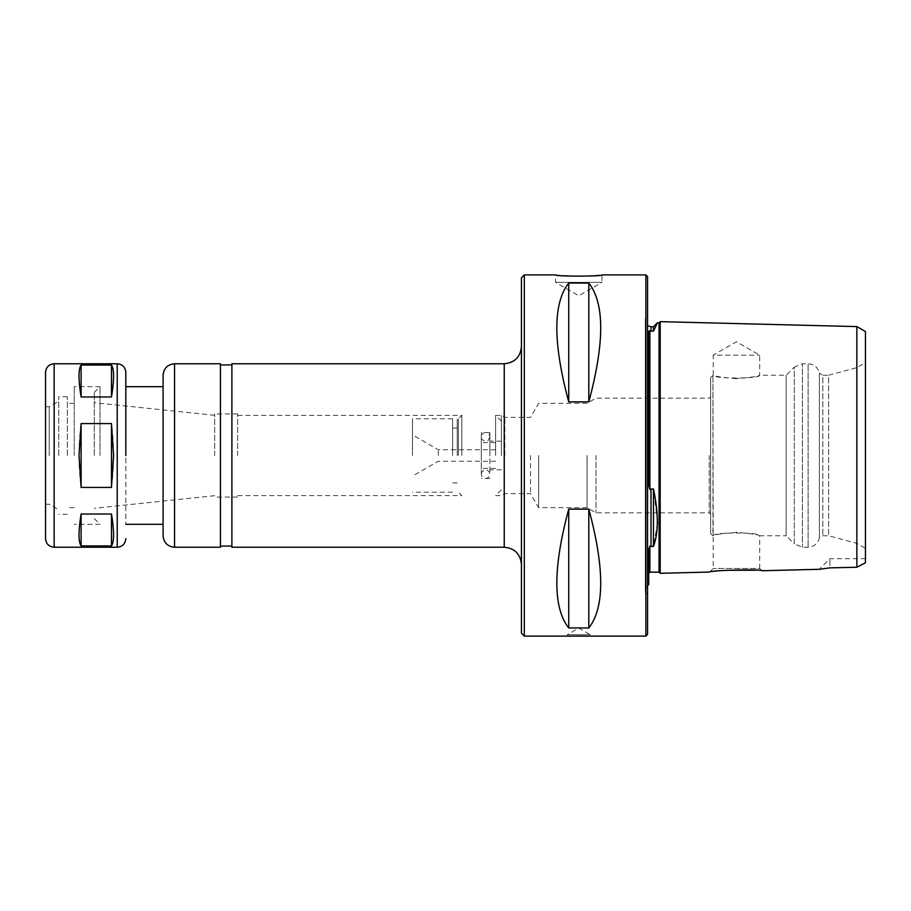 <?xml version="1.0" encoding="UTF-8"?>
<svg xmlns="http://www.w3.org/2000/svg" width="911" height="911" viewBox="0 0 911 911"><rect width="100%" height="100%" fill="white"/><g stroke="black" fill="none" stroke-linecap="round" stroke-linejoin="round"><path stroke-width="0.68" stroke-dasharray="4.55 3.42" d="M538.64 455.5L538.64 507.678L538.64 455.5M530.521 455.5L530.521 493.625L530.521 455.5M587.037 455.5L587.037 507.678L587.037 455.5M595.976 455.5L595.976 512.836L595.976 455.5M709.213 455.5L709.213 512.836L709.213 455.5M710.648 455.5L710.648 396.729L710.648 455.5M504.842 455.5L504.842 417.375L504.842 455.5M501.369 455.5L501.369 415.37L501.369 455.5M495.63 455.5L495.63 415.37L495.63 455.5M489.902 455.5L489.902 441.163L489.902 455.5C489.902 479.152 489.902 479.152 489.902 455.5C489.902 431.848 489.902 431.848 489.902 455.5L489.902 432.566L489.902 455.5M481.304 455.5L481.304 432.566L481.304 455.5C481.304 431.848 481.304 431.848 481.304 455.5C481.304 479.152 481.304 479.152 481.304 455.5L481.304 436.87L481.304 455.5M438.305 455.5L438.305 449.772L438.305 455.5M412.501 455.5L412.501 418.809L412.501 455.5M452.63 455.5L452.63 418.809L452.63 455.5M457.22 455.5L457.22 418.809L457.22 455.5M458.37 455.5L458.37 418.809L458.37 455.5M461.809 455.5L461.809 415.37L461.809 455.5M237.623 455.5L237.623 413.936L237.623 455.5M214.689 455.5L214.689 413.936L214.689 455.5M94.288 455.5L94.288 392.436L94.288 455.5M100.016 455.5L100.016 386.697L100.016 455.5M74.212 455.5L74.212 386.697L74.212 455.5M67.334 455.5L67.334 396.729L67.334 455.5M58.737 455.5L58.737 396.729L58.737 455.5M49.205 455.5L49.205 406.761L49.205 455.5M45.55 455.5L45.55 406.761L45.55 455.5M45.55 372.36L45.55 538.64M111.484 396.98C114.251 379.762 114.251 369.114 111.484 365.06L81.102 365.06C78.335 369.114 78.335 379.762 81.102 396.98L111.484 396.98L111.484 365.06M111.484 487.419C114.251 466.136 114.251 444.864 111.484 423.581L81.102 423.581C78.335 444.864 78.335 466.136 81.102 487.419L111.484 487.419L111.484 423.581M111.484 545.94C114.251 541.886 114.251 531.238 111.484 514.02L81.102 514.02C78.335 531.238 78.335 541.886 81.102 545.94L111.484 545.94L111.484 514.02M81.102 396.98L81.102 365.06M81.102 487.419L81.102 423.581M81.102 545.94L81.102 514.02M125.82 386.697L125.82 524.303L125.82 386.697M163.092 455.5L163.092 386.697L163.092 455.5M163.092 375.23L163.092 535.77M220.428 363.762L220.428 547.238M220.428 455.5L220.428 364.912L220.428 455.5M231.895 455.5L231.895 364.912L231.895 455.5M231.895 363.762L231.895 547.238M521.434 455.5L521.434 564.433M521.434 633.236L521.434 277.764M645.853 636.106L645.853 274.894M555.551 274.894L578.77 276.386L601.989 274.894L601.989 282.342L555.551 282.342L601.989 282.342L578.77 295.756L555.551 282.342L555.551 274.894M578.77 635.741L567.302 636.106L567.302 634.671L590.237 634.671L567.302 634.671L578.77 628.055L590.237 634.671L590.237 636.106L578.77 635.741M568.737 509.101C552.875 568.145 552.875 607.774 568.737 627.964L588.802 627.964C604.665 607.774 604.665 568.145 588.802 509.101L568.737 509.101L568.737 627.964M568.737 401.899L588.802 401.899C604.665 342.855 604.665 303.226 588.802 283.036L568.737 283.036C552.875 303.226 552.875 342.855 568.737 401.899L568.737 283.036M588.802 401.899L588.802 283.036M588.802 627.964L588.802 509.101M647.573 634.386L647.573 276.614M647.573 316.459L647.573 594.541L647.573 316.459L645.284 318.759L645.284 592.241L645.284 318.759M645.284 321.048L645.284 589.952L645.284 321.048L647.573 325.637M653.472 326.787L653.472 331.149L649.873 330.875L648.723 331.695L648.723 485.426L649.873 489.526L653.472 488.888L657.457 521.479M651.012 488.888L651.012 546.463L649.873 546.099L651.012 546.463L649.873 546.099L651.012 546.463L649.873 546.099L651.012 546.463L649.873 546.099L648.723 549.379L648.723 584.703M648.723 549.379L648.723 573.292L648.723 549.379M648.723 331.695L648.723 485.426L648.723 331.695M657.457 521.548L657.457 522.538M657.446 523.256L653.472 546.463L653.472 488.888M856.852 326.594L856.852 567.246L829.898 567.86L829.898 558.705L829.898 567.86L819.308 569.295L829.898 558.705L865.45 558.705L865.45 562.782L865.45 558.705M865.45 331.558L865.45 562.782L862.592 564.251M660.19 573.292L660.19 321.651M710.648 377.518L710.648 533.482L710.648 377.518L713.222 375.23C711.798 378.942 761.095 378.942 759.66 375.23L786.159 375.23L794.267 367.122L794.267 543.878L786.159 535.77L786.159 375.23L786.159 535.77L759.66 535.77C761.095 532.058 711.798 532.058 713.222 535.77C714.6 534.643 722.343 533.504 736.441 532.343C750.55 533.504 758.294 534.643 759.66 535.77L759.66 568.441L713.222 568.441L759.66 568.441L761.96 570.741L755.344 570.195M725.691 570.297L709.612 572.051L713.222 568.441L712.937 375.23L712.937 535.77L710.648 533.482M865.45 362.635L865.45 548.365L865.45 362.635L856.682 367.702L856.682 543.298L856.682 367.702L828.577 375.23L828.577 535.77L828.577 375.23L822.849 375.23L822.849 535.77L822.849 375.23L819.41 373.248L819.41 537.752L819.41 373.248C817.93 367.361 814.172 364.195 808.114 363.762L808.114 547.238L808.114 363.762L802.375 363.762L802.375 547.238L802.375 363.762L794.267 367.122L794.267 543.878L802.375 547.238L808.114 547.238C814.172 546.805 817.93 543.639 819.41 537.752L822.849 535.77L828.577 535.77L856.682 543.298L865.45 548.365M736.441 378.657C722.343 377.496 714.6 376.357 713.222 375.23L713.222 355.165L759.66 355.165L713.222 355.165L736.441 341.762L759.66 355.165L759.66 375.23C758.294 376.357 750.55 377.496 736.441 378.657M54.148 363.762L54.148 547.238M117.223 363.762L117.223 547.238M174.559 363.762L174.559 547.238M504.238 363.762L504.238 547.238M524.303 274.894L524.303 636.106M651.012 331.149L651.012 326.787M659.04 572.142L659.04 322.801M649.873 572.142L649.873 546.099M649.873 489.526L649.873 330.875M501.369 489.902L495.63 495.63L501.369 495.63L504.842 493.625L530.521 493.625L538.64 507.678L587.037 507.678L595.976 512.836L659.04 512.836M501.369 421.098L495.63 415.37L501.369 415.37L504.842 417.375L530.521 417.375L538.64 403.322L587.037 403.322L595.976 398.164L659.04 398.164M660.19 512.836L709.213 512.836L710.648 514.271M660.19 398.164L709.213 398.164L710.648 396.729M501.369 441.163L489.902 441.163M501.369 469.837L489.902 469.837M489.902 432.566L481.304 432.566M489.902 478.434L481.304 478.434M495.63 442.598L481.304 442.598M495.63 468.402L481.304 468.402M495.63 449.772L438.305 449.772L412.501 434.866M495.63 461.228L438.305 461.228L412.501 476.134M452.63 418.809L412.501 418.809M452.63 492.191L412.501 492.191M457.22 428.068L452.63 428.068M457.22 482.932L452.63 482.932M237.623 415.37L461.809 415.37L458.37 418.809L457.22 418.809M237.623 495.63L461.809 495.63L458.37 492.191L457.22 492.191M237.623 413.936L214.689 413.936M237.623 497.064L214.689 497.064M214.689 415.314L94.288 402.696M214.689 495.686L94.288 508.304M94.288 518.564L100.016 524.303L74.212 524.303M94.288 392.436L100.016 386.697L74.212 386.697M74.212 403.322L67.334 403.322M74.212 507.678L67.334 507.678M67.334 396.729L58.737 396.729M67.334 514.271L58.737 514.271M45.55 504.238L49.205 504.238L58.737 509.739M45.55 406.761L49.205 406.761L58.737 401.261M645.284 592.241L647.573 594.541M647.573 585.363L645.284 589.952M481.304 474.13L481.623 472.502C484.117 469.097 486.725 469.006 489.458 472.228L489.902 474.13C489.651 476.749 488.216 478.184 485.597 478.434C482.989 478.184 481.555 476.749 481.304 474.13M489.902 436.87L488.25 440.252C488 442.177 480.256 440.673 481.304 436.87C481.555 434.251 482.989 432.816 485.597 432.566C488.216 432.816 489.651 434.251 489.902 436.87"/><path stroke-width="1.37" d="M45.55 455.5L45.55 372.36C46.062 367.144 48.932 364.275 54.148 363.762L54.148 547.238C48.932 546.725 46.062 543.856 45.55 538.64L45.55 455.5M79.006 455.5L81.102 423.581L111.484 423.581L113.568 455.5L111.484 487.419L81.102 487.419L79.006 455.5M81.102 396.98C78.335 379.762 78.335 369.114 81.102 365.06L111.484 365.06C114.251 369.114 114.251 379.762 111.484 396.98L81.102 396.98L81.102 365.06M111.484 514.02C114.251 531.238 114.251 541.886 111.484 545.94L81.102 545.94C78.335 541.886 78.335 531.238 81.102 514.02L111.484 514.02L111.484 545.94M111.484 365.06L111.484 396.98M81.102 514.02L81.102 545.94M111.484 423.581L111.484 487.419M81.102 423.581L81.102 487.419M125.82 455.5L125.82 372.36L125.82 455.5M163.092 455.5L163.092 375.23C163.764 368.26 167.59 364.446 174.559 363.762L174.559 547.238C167.59 546.554 163.764 542.74 163.092 535.77L163.092 455.5M174.559 547.238L220.428 547.238L220.428 363.762L174.559 363.762M504.238 363.762L504.238 547.238L231.895 547.238L231.895 363.762L504.238 363.762C514.681 362.749 520.42 357.01 521.434 346.567M504.238 547.238C514.681 548.251 520.42 553.99 521.434 564.433L521.434 455.5M524.303 274.894L521.434 277.764L521.434 633.236L524.303 636.106L524.303 274.894L555.551 274.894C554.127 276.523 603.412 276.523 601.989 274.894L645.853 274.894L645.853 636.106L524.303 636.106M588.802 283.036C604.665 303.226 604.665 342.855 588.802 401.899L568.737 401.899C552.875 342.855 552.875 303.226 568.737 283.036L588.802 283.036L588.802 401.899M568.737 627.964C552.875 607.774 552.875 568.145 568.737 509.101L588.802 509.101C604.665 568.145 604.665 607.774 588.802 627.964L568.737 627.964L568.737 509.101M588.802 509.101L588.802 627.964M568.737 283.036L568.737 401.899M645.853 636.106L647.573 634.386L647.573 276.614L645.853 274.894M647.573 585.363L648.723 584.703L648.723 549.379L649.873 546.099L653.472 546.463C658.562 532.582 658.562 513.383 653.472 488.888L649.873 489.526L648.723 485.426L648.723 331.695L649.418 330.75M649.873 489.526L649.873 330.875L653.472 331.149L657.457 322.801L653.472 331.149L653.472 326.787L657.457 322.801L659.04 322.801A1.15 1.15 -0 0 0 660.19 321.651L660.19 573.292L709.612 572.051C708.986 570.309 762.598 568.942 761.96 570.741L819.308 569.295L829.898 567.86L856.852 567.246L865.45 562.782L865.45 331.558L856.852 326.594L856.852 567.246L862.592 564.251M653.472 488.888L653.472 546.463L650.989 546.463M651.012 488.888L651.012 546.463L649.873 546.099L649.873 572.142L659.04 572.142L660.19 573.292M651.012 546.463L649.873 546.099M648.723 573.292L649.873 572.142M657.457 522.538L657.446 523.256M819.946 569.17L819.308 569.295M755.344 570.195L725.691 570.297M54.148 547.238L117.223 547.238L117.223 363.762L54.148 363.762M647.573 325.637L651.012 326.787L651.012 331.149M657.457 322.801L659.04 322.801L659.04 572.142M856.852 326.594L660.19 321.651L856.852 326.594L865.45 331.558M659.04 512.836L660.19 512.836M659.04 398.164L660.19 398.164M117.223 363.762C122.438 364.275 125.308 367.144 125.82 372.36M117.223 547.238C122.438 546.725 125.308 543.856 125.82 538.64M163.092 386.697L125.82 386.697M163.092 524.303L125.82 524.303M231.895 364.912L220.428 364.912M231.895 546.088L220.428 546.088M659.04 322.801L660.19 321.651M651.012 326.787L653.472 326.787"/></g></svg>
